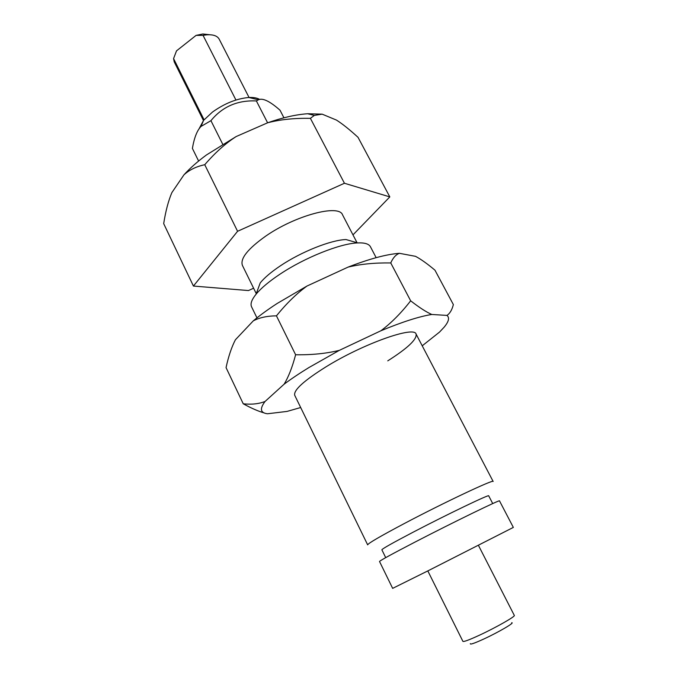 <?xml version="1.0" encoding="UTF-8"?>
<svg xmlns="http://www.w3.org/2000/svg" width="678" height="678" viewBox="0 0 678 678"><rect width="100%" height="100%" fill="white"/><g stroke="black" fill="none" stroke-linecap="round" stroke-linejoin="round"><path stroke-width="1.02" d="M499.5 500.881C501.169 498.966 453.277 522.255 414.995 542.086C391.926 554.062 380.095 560.528 379.519 561.486L392.655 588.368L429.055 570.291L513.339 527.408L499.5 500.881M198.874 129.167L203.57 120.362L212.451 112.082C224.562 103.437 236.698 98.573 248.851 97.488C253.521 97.251 257.115 97.903 259.64 99.437M283.938 117.794L280.014 110.209C269.869 101.208 262.649 97.742 258.369 99.81L256.386 100.954C237.563 100.064 222.418 106.641 210.934 120.667L201.027 126.43C197.069 130.464 194.196 137.795 192.399 148.423L198.612 161.042M267.607 122.803L256.386 100.954M222.672 144.151L210.934 120.667M478.431 545.349L514.314 615.421C515.695 616.31 496.059 627.497 479.558 635.15C469.32 639.879 463.777 641.956 462.913 641.38L427.818 570.918M470.354 643.625C469.862 644.88 474.363 643.329 483.863 638.99C498.466 632.26 515.255 622.421 511.712 622.735M203.476 120.582L174.221 61.859L173.568 58.596L204.061 119.777M235.936 100.022L203.044 35.358L206.722 34.832C213.163 34.4 217.316 35.841 219.18 39.155L249.08 97.539M173.568 58.596L176.509 50.867L196.078 35.392L203.044 35.358M209.756 34.748L202.866 33.976L196.078 35.392M492.728 503.576L488.694 495.83C489.965 493.872 447.294 514.322 413.377 532.06C392.825 542.824 382.324 548.731 381.867 549.79L385.706 557.638M416.08 334.059L493.143 481.473C494.55 478.736 444.107 502.491 404.198 523.594C380.205 536.315 368.027 543.4 367.662 544.858L294.744 395.35C293.32 390.291 303.769 380.765 326.084 366.781C363.239 343.746 414.402 325.677 416.08 334.059C417.156 339.237 407.715 348.17 387.765 360.849M376.146 257.665L370.451 246.775C368.917 243.902 364.654 242.614 357.67 242.91C340.212 243.47 304.744 257.598 279.963 274.192C269.09 281.429 261.115 288.116 256.047 294.244C251.657 299.693 250.165 303.888 251.572 306.829L256.954 317.872M357.67 242.91L346.017 239.546C331.034 239.97 301.278 251.767 280.438 265.793C271.293 271.912 264.564 277.607 260.25 282.87L256.047 294.244M256.267 293.65L242.41 265.403C240.02 258.632 247.767 248.885 265.649 236.164C295.244 215.468 338.958 203.909 342.543 214.824L357.06 242.741M236.215 136.524C225.545 143.355 215.062 152.753 204.748 164.712C196.239 166.534 189.306 169.907 183.958 174.831C189.95 168.22 197.451 161.601 206.459 154.957L236.215 136.524L267.657 122.777C282.548 117.582 295.854 114.574 307.575 113.743L322.143 114.15L314.355 115.404L310.397 118.336C294.286 118.057 280.039 119.54 267.657 122.777M183.958 174.831L171.881 192.594C168.407 200.722 165.669 211.07 163.686 223.638L193.425 286.057L237.58 231.283L204.748 164.712M237.58 231.283L344.441 183.255L389.816 196.9L358.018 137.312C349.645 129.634 342.449 123.879 336.441 120.074L322.143 114.15M389.816 196.9L352.975 234.876M344.441 183.255L310.397 118.336M253.597 288.209L248.479 290.557L193.425 286.057M307.007 286.031C296.659 293.532 286.472 303.464 276.446 315.838C267.166 315.931 259.445 317.601 253.292 320.847C260.005 315.253 267.963 309.456 277.175 303.464L307.007 286.031L348.06 267.115C369.307 258.894 386.35 254.301 399.198 253.335L399.317 253.369C395.867 254.623 393.02 257.81 390.757 262.945C374.781 262.7 360.552 264.089 348.06 267.115M284.107 384.197C288.489 377.01 292.32 367.205 295.616 354.764C312.016 354.992 326.601 353.509 339.364 350.34L308.854 367.586C299.379 373.4 291.133 378.943 284.107 384.197L265.047 401.478C259.547 408.826 260.369 412.919 267.513 413.766L287.031 411.419L300.685 407.529M410.656 300.812C419.25 307.498 426.293 312.058 431.784 314.473C419.301 316.465 402.317 321.906 380.858 330.788C391.172 323.092 401.105 313.1 410.656 300.812L390.757 262.945M264.064 412.902C258.216 411.232 251.275 408.198 243.241 403.791C251.555 404.69 258.818 403.919 265.047 401.478M422.224 345.805L439.556 332.059L444.098 327.228C448.802 321.601 449.751 317.66 446.946 315.406C449.887 313.507 452.023 309.905 453.362 304.583L434.954 270.175C427.403 263.818 420.919 259.199 415.504 256.326L399.452 253.318M253.292 320.847L235.41 339.771C231.622 347.043 228.503 356.323 226.054 367.612L243.241 403.791M431.784 314.473L446.946 315.406M339.364 350.34L380.858 330.788M295.616 354.764L276.446 315.838M248.851 97.488L258.369 99.81M203.57 120.362L201.027 126.43M202.866 33.976L206.722 34.832M307.575 113.743L314.355 115.404"/></g></svg>
